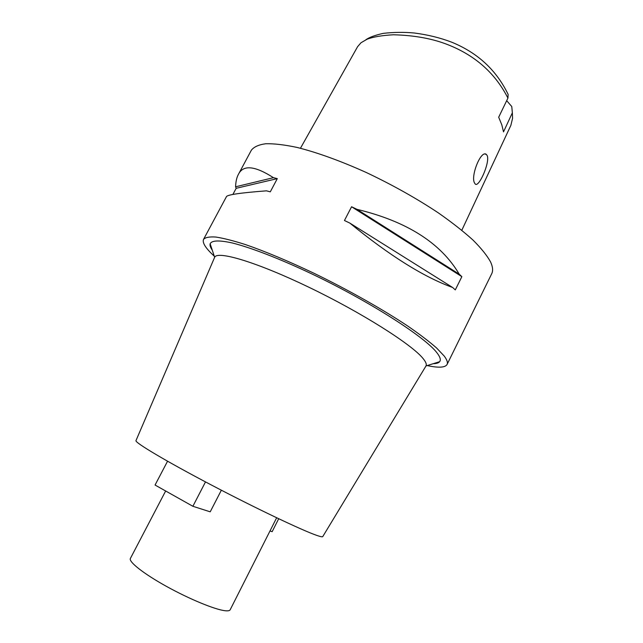 <?xml version="1.0" encoding="UTF-8"?>
<svg xmlns="http://www.w3.org/2000/svg" width="643" height="643" viewBox="0 0 643 643"><rect width="100%" height="100%" fill="white"/><g stroke="black" fill="none" stroke-linecap="round" stroke-linejoin="round"><path stroke-width="0.96" d="M512.166 110.676L511.764 106.521L506.684 100.67M461.811 230.266L510.863 125.369L512.567 118.36L512.358 112.798L503.509 131.879L501.821 124.871L498.687 117.219L507.93 98.09L508.147 94.425C494.917 67.105 474.381 51.52 451.828 42.237C440.359 37.833 427.86 34.754 414.341 33.01C404.238 32.046 393.862 32.166 383.212 33.372C375.022 35.22 369.251 37.342 365.899 39.737M512.358 112.798L511.764 106.521M507.93 98.09C494.057 70.826 472.509 54.534 448.517 44.954C433.044 38.725 414.703 35.325 393.492 34.77C382.03 35.405 373.237 36.884 367.121 39.199L360.996 42.751L357.604 46.674L300.45 148.26M487.281 155.759L486.405 154.473C481.068 149.465 470.467 176.029 474.494 182.909L475.201 183.97C478.641 188.246 490.006 162.792 487.281 155.759M447.07 364.468L491.702 273.765C493.189 270.767 492.819 266.829 490.577 261.942C487.072 255.56 481.205 248.262 472.967 240.04C463.41 231.4 451.86 222.341 438.317 212.865C416.342 198.277 392.343 184.838 366.333 172.525C340.469 160.887 317.353 152.512 296.986 147.416C284.544 144.779 274.143 143.558 265.792 143.743C258.727 144.699 253.913 146.869 251.341 150.237L238.344 174.486C243.054 164.616 254.757 165.685 273.452 177.677L277.302 178.617L270.301 191.831L266.467 190.834C240.241 192.836 226.891 194.805 226.4 196.75L203.566 239.333C205.398 237.363 209.514 236.608 215.911 237.05C223.635 238.248 233.505 240.763 245.505 244.597C265.286 251.429 288.168 261.01 314.146 273.339C348.434 289.993 382.738 309.363 407.887 326.138C419.646 334.256 429.194 341.521 436.525 347.927L444.192 356.029C447.038 359.807 447.994 362.62 447.07 364.468C445.189 367.603 438.687 367.997 427.571 365.65M213.958 255.866C205.583 248.19 202.119 242.676 203.566 239.333M238.344 174.486C236.704 177.476 235.788 181.583 235.579 186.791L236.174 188.311L232.87 194.483M459.239 274.199L461.859 276.651L455.292 289.897L452.632 287.493C423.681 276.98 389.417 255.512 349.832 223.089L344.455 220.501L351.568 206.757L356.937 209.329C406.73 221.329 440.833 242.95 459.239 274.199L356.937 209.329M476.993 303.641L470.917 316.002M433.591 363.681C436.605 363.592 438.622 362.933 439.627 361.704C441.05 359.951 440.198 357.034 437.071 352.967C425.513 337.342 370.111 301.688 312.201 274.087C279.858 258.759 250.85 247.587 232.139 242.925C219.062 240.088 211.732 240.369 210.148 243.761C209.739 245.304 210.374 247.322 212.053 249.822M136.003 440.559L135.962 440.648C134.901 442.641 166.023 461.208 210.864 484.734C255.641 508.259 302.306 530.451 316.766 535.394C320.367 536.648 322.352 537.058 322.73 536.64L426.012 365.931C426.831 364.34 425.819 361.824 422.949 358.376C411.657 344.375 361.599 312.619 309.267 287.421C256.903 262.151 217.278 250.392 214.641 257.296L210.148 243.761M426.012 365.931L439.627 361.704M165.653 490.987L130.384 558.462C128.415 561.741 143.67 573.789 166.617 586.472C189.508 599.155 215.212 609.709 225.179 610.737C228.024 611.043 229.696 610.713 230.186 609.749L276.659 517.776M269.988 530.965L272.166 531.665L278.692 518.74M221.353 490.207L210.213 511.828L192.884 506.282L155.059 485.039L167.55 461.224M192.884 506.282L205.495 481.912M235.579 186.791L273.452 177.677M236.174 188.311L277.302 178.617M351.568 206.757L461.859 276.651M349.832 223.089L452.632 287.493M135.962 440.648L214.641 257.296M486.405 154.473L485.176 154.063"/></g></svg>
